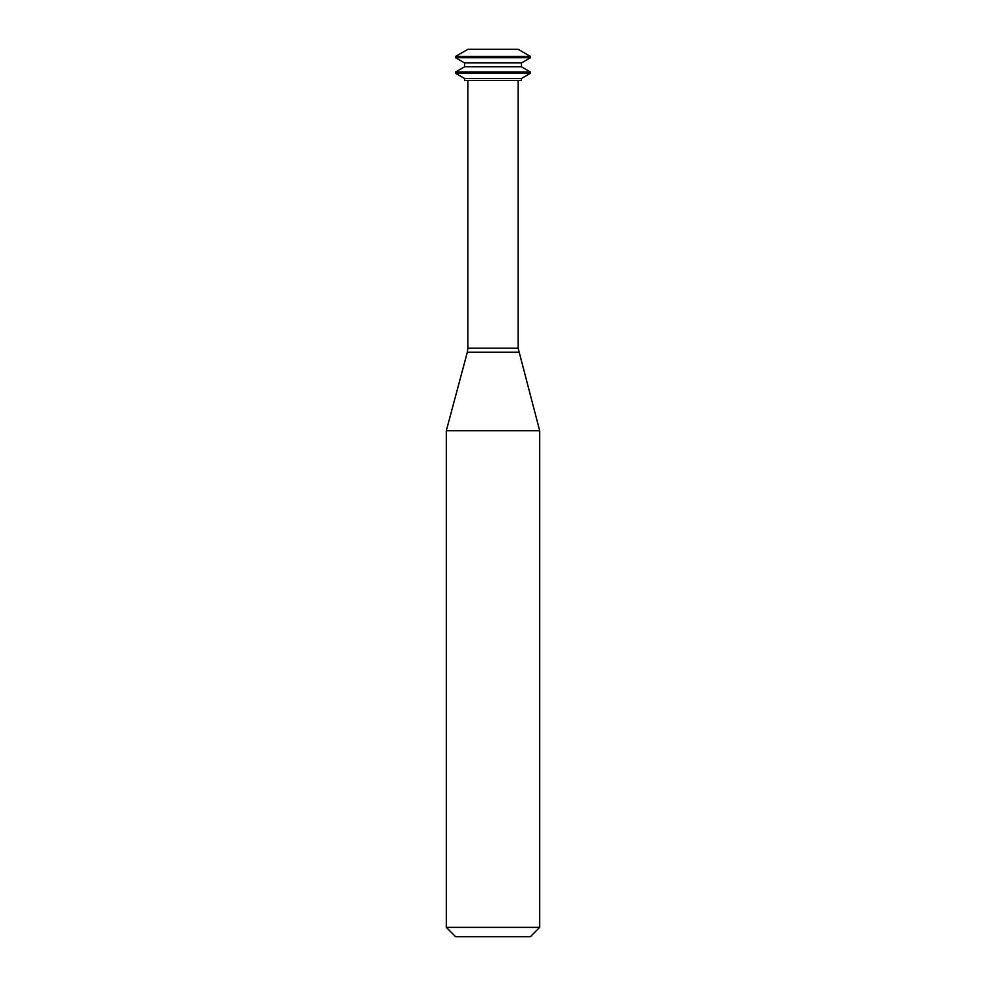 <?xml version="1.0" encoding="UTF-8"?>
<svg xmlns="http://www.w3.org/2000/svg" width="986" height="986" viewBox="0 0 986 986"><rect width="100%" height="100%" fill="white"/><g stroke="black" fill="none" stroke-linecap="round" stroke-linejoin="round"><path stroke-width="1.48" d="M530.443 56.436L518.081 49.3L467.919 49.3L455.557 56.436L455.557 57.73L530.443 57.73L530.443 56.436L455.557 56.436M530.443 57.73L521.458 62.919L464.542 62.919L455.557 57.73M521.458 62.919L521.458 66.814L464.542 66.814L455.557 72.003L455.557 73.297L530.443 73.297L530.443 72.003L455.557 72.003M521.458 66.814L530.443 72.003M530.443 73.297L521.458 78.486L464.542 78.486L455.557 73.297M521.458 78.486L521.458 80.433L464.542 80.433L464.542 78.486M518.143 80.433L518.143 348.218L467.857 348.218L467.857 80.433M518.673 352.248L467.327 352.248L446.301 430.734L539.699 430.734L518.143 348.218M539.699 430.734L539.699 927.358L446.301 927.358L446.301 430.734M539.699 927.358L530.369 936.7L455.631 936.7L446.301 927.358M464.542 62.919L464.542 66.814M467.327 352.248L467.857 348.218"/></g></svg>
